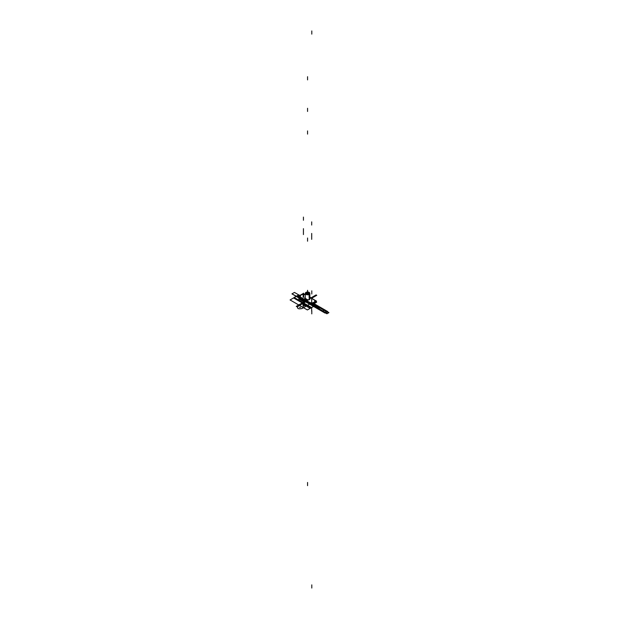 <?xml version="1.0" encoding="UTF-8"?>
<svg xmlns="http://www.w3.org/2000/svg" width="619" height="619" viewBox="0 0 619 619"><rect width="100%" height="100%" fill="white"/><g stroke="black" fill="none" stroke-linecap="round" stroke-linejoin="round"><path stroke-width="0.93" d="M315.729 301.608L311.86 303.929L315.729 301.608M315.497 301.832L316.007 302.126L314.576 302.954M314.228 303.155L313.802 303.403M313.291 303.697L311.86 304.517M299.627 296.865L299.116 297.159L300.3 297.84M300.95 298.219L300.393 297.901M307.751 294.118A1.114 0.642 180 0 1 306.444 293.468A1.114 0.642 180 0 1 307.566 292.833A1.114 0.642 180 0 1 308.68 293.468A1.114 0.642 180 0 1 308.664 293.592L307.612 294.126M306.444 293.592A1.122 0.65 0 0 0 307.519 294.249A1.122 0.65 180 0 1 306.444 293.623A1.122 0.65 180 0 1 307.434 292.957A1.122 0.65 180 0 1 308.664 293.476A1.122 0.65 0 0 0 307.511 292.957A1.122 0.65 0 0 0 306.451 293.53M307.566 292.485L309.268 293.468L307.326 294.582L305.631 293.599L307.566 292.485M308.873 293.654L309.221 294.149L308.873 293.654A1.315 0.758 0 0 0 307.968 292.88A1.315 0.758 0 0 1 308.479 293.058A1.315 0.758 0 0 1 308.873 293.63A1.315 0.758 0 0 0 307.968 292.88A1.315 0.758 0 0 1 308.873 293.63A1.315 0.758 0 0 0 307.968 292.88M307.156 292.88A1.315 0.758 0 0 0 306.266 293.739A1.315 0.758 0 0 0 307.628 294.358A1.315 0.758 0 0 1 306.266 293.739A1.315 0.758 0 0 1 307.156 292.88A1.315 0.758 0 0 0 306.266 293.739A1.315 0.758 0 0 0 307.628 294.358A1.315 0.758 0 0 1 306.266 293.739A1.315 0.758 0 0 1 307.156 292.88A1.315 0.758 0 0 0 306.707 293.027M307.666 294.334L307.914 293.801L307.666 294.334L307.914 293.801L308.858 293.654L307.666 294.334L307.914 293.801L308.927 293.863M307.836 292.857A1.3 0.751 0 0 1 308.471 293.05A1.3 0.751 0 0 1 308.78 293.839L308.982 294.048M307.287 292.857A1.3 0.751 0 0 0 306.653 293.05A1.3 0.751 0 0 0 306.467 293.986A1.3 0.751 0 0 0 307.999 294.288L308.014 294.35M306.637 293.058A1.315 0.758 0 0 0 306.343 293.886A1.315 0.758 0 0 0 307.573 294.358M307.566 294.497L307.898 293.77M307.883 293.777L309.136 293.584L309.26 294.249A2.283 1.315 180 0 1 306.753 294.605A2.283 1.315 180 0 1 305.283 293.36A2.283 1.315 180 0 1 306.049 292.385A2.283 1.315 180 0 0 305.856 292.501L305.856 292.501A2.283 1.315 180 0 1 306.049 292.385A2.283 1.315 180 0 0 305.283 293.36A2.283 1.315 180 0 0 306.753 294.605A2.283 1.315 180 0 0 309.276 294.242L309.43 299.573A2.491 1.439 180 0 1 307.883 300.053A2.491 1.439 180 0 0 309.43 299.573L309.322 299.395A2.344 1.354 180 0 1 307.836 299.844A2.344 1.354 180 0 0 309.322 299.395L309.276 294.242M308.409 294.195L309.268 294.056L308.409 294.195M307.558 299.813L304.71 298.072M309.314 298.799L310.421 298.072M306.769 299.782L304.819 298.42M306.831 299.813L307.558 300.238M309.314 299.225L309.771 298.962M309.786 298.954L310.305 298.42M307.558 300.006L304.788 298.211M309.314 298.992L310.336 298.211M306.08 293.344A1.71 0.983 180 0 1 306.714 292.98A1.71 0.983 180 0 0 306.08 293.344M308.44 292.988A1.71 0.983 180 0 1 309.028 293.329A1.71 0.983 180 0 0 308.44 292.988M307.519 294.195L307.798 293.599M307.767 293.615L308.796 293.452M308.664 293.599L307.79 293.731L308.664 293.599M299.836 295.456L298.853 294.892L299.836 295.456L298.853 294.892L299.836 295.456L298.853 294.892L299.836 295.456L298.853 294.892L299.836 295.456L298.853 294.892L296.207 296.416L296.702 296.13L298.466 297.135L296.71 296.122L311.868 304.927L316.711 302.126L311.868 304.927L298.42 297.166L299.372 296.617L297.77 297.252L312.077 305.507L313.988 303.697L316.193 304.974L313.988 303.705L312.077 305.507L297.77 297.252L299.348 296.602L298.42 297.166L296.702 296.13L296.207 296.416L309.09 303.859L309.554 303.589L309.09 303.859L309.554 303.589L309.09 303.859L309.554 303.589L309.09 303.859L309.554 303.589L309.09 303.859L309.554 303.589L309.09 303.859L309.554 303.589L309.09 303.859L309.554 303.589L309.09 303.859L304.858 301.414L309.09 303.859L304.858 301.414L307.744 303.086L308.208 302.815M316.711 302.126L315.767 301.585L316.711 302.126M300.145 297.166A3.296 1.903 0 0 0 300.942 298.505A3.296 1.903 180 0 1 300.138 297.213A3.296 1.903 180 0 0 300.942 298.505A3.296 1.903 180 0 1 300.145 297.166L300.942 298.412L300.145 297.166A3.296 1.903 0 0 0 300.942 298.505A3.296 1.903 180 0 1 300.145 297.166A3.296 1.903 0 0 0 300.942 298.505A3.296 1.903 0 0 1 300.145 297.166A3.296 1.903 0 0 0 300.942 298.505A3.296 1.903 0 0 1 300.145 297.166M301.105 298.606L309.368 303.403L309.415 302.358L301.128 297.662L301.105 298.606L309.368 303.38L309.415 302.358L301.128 297.662L301.105 298.606L309.368 303.38L309.399 302.436L301.128 297.662L301.105 298.606L309.368 303.38L309.399 302.436L301.128 297.662L301.105 298.606L309.368 303.38L309.415 302.358L301.128 297.662L301.105 298.606L309.368 303.38L309.399 302.436L301.128 297.662L301.105 298.606L309.368 303.38L309.415 302.358L301.128 297.662L301.105 298.606L309.368 303.38L309.399 302.436L301.128 297.662L301.105 298.606L309.368 303.38L301.105 298.606L301.128 297.662L309.415 302.358M309.539 303.465A3.296 1.903 0 0 0 312.99 303.782A3.296 1.903 0 0 0 314.986 302.126A3.296 1.903 180 0 1 313.082 303.759A3.296 1.903 180 0 1 309.701 303.542A3.296 1.903 180 0 0 313.082 303.759A3.296 1.903 180 0 0 314.986 302.126A3.296 1.903 180 0 1 312.99 303.782A3.296 1.903 180 0 1 309.539 303.465A3.296 1.903 0 0 0 312.99 303.782A3.296 1.903 0 0 0 314.986 302.126A3.296 1.903 180 0 1 312.99 303.782A3.296 1.903 180 0 1 309.539 303.465A3.296 1.903 0 0 0 312.99 303.782A3.296 1.903 0 0 0 314.986 302.126A3.296 1.903 0 0 1 312.99 303.782A3.296 1.903 0 0 1 309.539 303.465A3.296 1.903 0 0 0 312.99 303.782A3.296 1.903 0 0 0 314.986 302.126A3.296 1.903 0 0 1 312.99 303.782A3.296 1.903 0 0 1 309.539 303.465M309.918 302.706L311.868 303.836L316.085 301.337M300.71 297.391L299.047 296.369M309.314 298.714L310.56 297.994L309.577 297.422M307.566 299.72L304.571 297.994L305.237 297.607M306.026 293.375L306.018 292.4A2.058 1.184 180 0 1 308.301 292.083A2.058 1.184 180 0 1 309.624 293.197A2.058 1.184 180 0 1 308.927 294.079M305.507 293.29A2.058 1.184 0 0 0 306.784 294.381A2.058 1.184 0 0 0 309.02 294.126L309.02 294.126A2.058 1.184 0 0 0 309.624 293.29A2.058 1.184 0 0 0 308.355 292.191A2.058 1.184 0 0 0 306.111 292.447A2.058 1.184 0 0 0 306.111 294.126A2.058 1.184 0 0 0 309.02 294.126A2.058 1.184 0 0 0 309.02 292.447A2.058 1.184 0 0 0 306.111 292.447A2.058 1.184 0 0 0 305.507 293.244M306.111 292.478L306.119 293.305M309.059 294.365L309.214 299.704A2.491 1.439 180 0 0 310.034 298.807A2.491 1.439 180 0 1 309.214 299.704L309.074 294.358A2.283 1.315 180 0 0 309.848 293.36A2.283 1.315 180 0 1 309.074 294.358M306.049 292.516A2.019 1.168 180 0 1 308.455 292.238A2.019 1.168 180 0 1 309.546 293.507A2.019 1.168 180 0 0 308.455 292.238A2.019 1.168 180 0 0 306.049 292.516M309.848 293.46A2.283 1.315 180 0 1 309.183 294.404A2.283 1.315 180 0 1 306.684 294.69A2.283 1.315 180 0 1 305.283 293.46L306.003 292.431L305.283 293.46A2.283 1.315 180 0 0 306.684 294.69A2.283 1.315 180 0 0 309.183 294.404A2.283 1.315 180 0 1 306.126 294.497A2.283 1.315 180 0 1 305.647 292.756A2.283 1.315 0 0 0 306.126 294.497A2.283 1.315 0 0 0 309.183 294.404L309.299 299.627A2.453 1.416 180 0 1 307.922 300.029A2.453 1.416 0 0 0 309.299 299.627L309.214 299.488A2.337 1.346 180 0 1 307.782 299.875A2.337 1.346 180 0 0 309.214 299.488L309.299 299.627A2.453 1.416 180 0 1 307.922 300.029A2.453 1.416 0 0 0 309.299 299.627L309.183 294.404L309.214 299.464A2.337 1.346 180 0 1 307.782 299.875A2.337 1.346 180 0 0 309.214 299.488L309.183 294.404A2.283 1.315 180 0 1 306.126 294.497A2.283 1.315 180 0 1 305.647 292.756A2.283 1.315 0 0 0 306.126 294.497A2.283 1.315 0 0 0 309.183 294.404A2.283 1.315 180 0 0 309.848 293.46M306.227 292.408A2.019 1.168 180 0 0 305.585 293.507A2.019 1.168 180 0 1 306.227 292.408L306.204 292.3A2.058 1.184 180 0 0 305.507 293.197A2.058 1.184 180 0 0 306.846 294.304A2.058 1.184 180 0 0 309.105 293.971M306.212 293.228L306.204 292.423M305.244 298.668L305.422 299.054L305.244 298.668A2.344 1.354 180 0 0 305.283 298.807A2.344 1.354 180 0 1 305.237 298.668A2.337 1.346 180 0 0 307.334 299.875A2.337 1.346 180 0 1 305.237 298.668A2.337 1.346 180 0 0 307.334 299.875A2.337 1.346 180 0 1 305.237 298.668A2.337 1.346 180 0 0 307.334 299.875A2.337 1.346 180 0 1 305.237 298.668A2.337 1.346 180 0 0 307.334 299.875A2.337 1.346 180 0 1 305.237 298.668M309.082 292.385A2.283 1.315 180 0 1 309.848 293.36A2.283 1.315 180 0 0 309.082 292.385M309.214 299.464L309.175 294.304L309.299 299.627A2.453 1.416 0 0 1 307.922 300.029A2.453 1.416 0 0 0 309.299 299.627A2.453 1.416 180 0 1 307.922 300.029A2.453 1.416 0 0 0 309.299 299.627A2.453 1.416 180 0 0 309.995 298.83A2.453 1.416 180 0 1 309.299 299.627A2.453 1.416 180 0 0 309.995 298.83A2.453 1.416 180 0 1 309.299 299.627L309.214 299.488A2.337 1.346 180 0 0 309.895 298.66L309.709 299.054L309.887 298.66A2.344 1.354 180 0 1 309.848 298.807A2.344 1.354 180 0 1 309.113 299.519A2.344 1.354 180 0 0 309.848 298.807A2.344 1.354 180 0 0 309.895 298.66A2.337 1.346 180 0 1 309.214 299.488L309.214 299.488A2.337 1.346 180 0 1 307.782 299.875A2.337 1.346 180 0 0 309.214 299.488L309.183 294.404A2.283 1.315 0 0 1 306.126 294.497A2.283 1.315 0 0 1 305.647 292.756A2.283 1.315 0 0 0 306.126 294.497A2.283 1.315 0 0 0 309.183 294.404L309.299 299.627A2.453 1.416 180 0 1 307.922 300.029A2.453 1.416 0 0 0 309.299 299.627L309.214 299.488A2.337 1.346 180 0 1 307.782 299.875A2.337 1.346 180 0 0 309.214 299.488L309.183 294.404A2.283 1.315 0 0 1 306.126 294.497A2.283 1.315 0 0 1 305.647 292.756M311.868 303.774L298.652 296.145L303.264 293.483L305.268 294.636L303.264 293.483L298.652 296.145L311.868 303.774L316.479 301.113L309.887 297.306L316.479 301.113L311.868 303.774M309.477 302.296A3.134 1.811 0 0 0 313.918 302.296A3.134 1.811 0 0 0 313.918 299.735L309.887 297.406L313.918 299.735A3.134 1.811 0 0 1 313.918 302.296A3.134 1.811 0 0 1 309.477 302.296A3.134 1.811 0 0 0 313.918 302.296A3.134 1.811 0 0 0 313.918 299.735A3.134 1.811 0 0 1 313.918 302.296A3.134 1.811 0 0 1 309.477 302.296A3.134 1.811 0 0 0 313.918 302.296A3.134 1.811 0 0 0 313.918 299.735A3.134 1.811 0 0 1 313.918 302.296A3.134 1.811 0 0 1 309.477 302.296A3.134 1.811 0 0 0 313.918 302.296A3.134 1.811 0 0 0 313.918 299.735A3.134 1.811 0 0 1 313.918 302.296A3.134 1.811 0 0 1 309.477 302.296A3.134 1.811 0 0 0 313.918 302.296A3.134 1.811 0 0 0 313.918 299.735A3.134 1.811 0 0 1 313.918 302.296A3.134 1.811 0 0 1 309.477 302.296L301.213 297.522A3.134 1.811 0 0 1 301.043 295.07A3.134 1.811 0 0 1 305.268 294.776A3.134 1.811 0 0 0 301.043 295.07A3.134 1.811 0 0 0 301.213 297.522A3.134 1.811 0 0 1 301.043 295.07A3.134 1.811 0 0 1 305.268 294.776A3.134 1.811 0 0 0 301.043 295.07A3.134 1.811 0 0 0 301.213 297.522A3.134 1.811 0 0 1 301.043 295.07A3.134 1.811 0 0 1 305.268 294.776A3.134 1.811 0 0 0 301.043 295.07A3.134 1.811 0 0 0 301.213 297.522A3.134 1.811 0 0 1 301.043 295.07A3.134 1.811 0 0 1 305.268 294.776A3.134 1.811 0 0 0 301.043 295.07A3.134 1.811 0 0 0 301.213 297.522A3.134 1.811 0 0 1 301.043 295.07A3.134 1.811 0 0 1 305.268 294.776A3.134 1.811 0 0 0 301.043 295.07A3.134 1.811 0 0 0 301.213 297.522M307.202 300.029A2.453 1.416 180 0 1 305.136 298.838A2.453 1.416 0 0 0 307.202 300.029A2.453 1.416 180 0 1 305.136 298.838A2.453 1.416 0 0 0 307.202 300.029A2.453 1.416 180 0 1 305.136 298.838A2.453 1.416 0 0 0 307.202 300.029A2.453 1.416 180 0 1 305.136 298.838A2.453 1.416 0 0 0 307.202 300.029A2.453 1.416 0 0 1 305.136 298.838A2.453 1.416 0 0 0 307.202 300.029M307.287 299.844A2.344 1.354 180 0 1 305.283 298.807A2.344 1.354 180 0 0 307.287 299.844M307.233 300.045A2.491 1.439 180 0 1 305.097 298.815A2.491 1.439 180 0 0 307.233 300.045M300.966 297.561A3.25 1.88 180 0 1 300.625 297.282A3.25 1.88 180 0 0 300.966 297.561L309.562 302.498L309.531 303.503L309.562 302.498L300.966 297.538L300.935 298.536L300.966 297.538M301.051 297.43L309.647 302.389M310.049 302.722A3.25 1.88 180 0 1 309.562 302.521A3.25 1.88 0 0 0 310.049 302.722A3.25 1.88 180 0 1 309.562 302.521A3.25 1.88 0 0 0 310.049 302.722A3.25 1.88 180 0 1 309.562 302.521A3.25 1.88 0 0 0 310.049 302.722A3.25 1.88 180 0 1 309.562 302.521A3.25 1.88 0 0 0 310.049 302.722A3.25 1.88 0 0 1 309.562 302.521M309.902 302.645A3.25 1.88 180 0 1 309.26 302.32A3.25 1.88 180 0 0 309.902 302.645M309.539 303.372L311.705 303.836L309.539 303.372M312.038 303.828L314.97 302.134L312.038 303.828M301.283 297.708A3.25 1.88 180 0 1 300.718 297.337A3.25 1.88 180 0 0 301.283 297.708M309.16 294.311L309.02 294.126A2.058 1.184 0 0 0 309.02 292.447A2.058 1.184 0 0 0 306.111 292.447A2.058 1.184 0 0 0 306.111 294.126A2.058 1.184 0 0 0 309.02 294.126A2.058 1.184 0 0 0 309.02 292.447A2.058 1.184 0 0 0 306.111 292.447A2.058 1.184 0 0 0 306.111 294.126A2.058 1.184 0 0 0 309.02 294.126L309.02 294.126A2.058 1.184 0 0 0 309.02 292.447A2.058 1.184 0 0 0 306.111 292.447A2.058 1.184 0 0 0 306.111 294.126A2.058 1.184 0 0 0 309.02 294.126L309.02 294.126A2.058 1.184 0 0 0 309.02 292.447A2.058 1.184 0 0 0 306.111 292.447A2.058 1.184 0 0 0 306.111 294.126A2.058 1.184 0 0 0 309.02 294.126A2.058 1.184 0 0 0 309.02 292.447A2.058 1.184 0 0 0 306.111 292.447A2.058 1.184 0 0 0 306.111 294.126A2.058 1.184 0 0 0 309.02 294.126L309.02 294.126A2.058 1.184 0 0 0 309.02 292.447A2.058 1.184 0 0 0 306.111 292.447A2.058 1.184 0 0 0 306.111 294.126A2.058 1.184 0 0 0 309.02 294.126L308.989 294.11M308.664 293.476A1.122 0.65 0 0 0 307.434 292.957A1.122 0.65 0 0 0 306.444 293.623A1.122 0.65 0 0 0 307.519 294.249A1.122 0.65 180 0 1 306.444 293.623A1.122 0.65 180 0 1 307.434 292.957A1.122 0.65 180 0 1 308.664 293.476A1.122 0.65 0 0 0 307.434 292.957A1.122 0.65 0 0 0 306.444 293.623A1.122 0.65 0 0 0 307.519 294.249M311.667 301.569L311.667 298.389L311.667 301.569M312.123 304.772L314.235 305.995L315.442 305.299L313.33 304.084L315.442 305.299L314.235 305.995L315.442 305.299L314.235 305.995L322.894 310.993L324.101 310.297L315.442 305.299L324.101 310.297L322.894 310.993L312.123 304.772M311.667 301.979L311.667 299.132L311.667 301.979M299.774 295.495L294.458 292.431L291.944 293.878L300.996 298.652L300.602 298.876L300.996 298.652L300.602 298.876L309.252 303.875L309.655 303.65L309.252 303.875L291.944 293.878L294.458 292.431L299.774 295.495L298.698 294.876L296.184 296.331L299.078 297.538L296.184 296.331L298.698 294.876L299.774 295.495L298.784 294.93L297.414 295.72L299.17 296.733L297.414 295.72L298.784 294.93L299.774 295.495M311.667 311.156L311.667 307.976L311.667 311.156M305.167 301.236L313.825 306.235L315.86 305.059L313.748 303.844L315.86 305.059L313.825 306.235L315.86 305.059L313.825 306.235L322.476 311.233L324.518 310.057L315.86 305.059L324.518 310.057L322.476 311.233L305.167 301.236M298.025 306.243C296.787 308.494 298.11 309.26 302.01 308.541L310.073 303.89L302.01 308.541C298.11 309.26 296.787 308.494 298.025 306.243L306.088 301.592L298.025 306.243M300.555 307.388L299.464 307.388L300.555 307.388M308.587 302.792L308.038 302.474L308.587 302.792M305.399 304.95C304.997 306.892 300.88 304.517 304.246 304.285L305.399 304.95C304.997 306.892 300.88 304.517 304.246 304.285L305.399 304.95M303.426 231.39L303.426 234.57M299.72 295.526L298.737 294.961L299.72 295.526L298.737 294.961L299.72 295.526L298.737 294.961L299.72 295.526L298.737 294.961L290.079 299.96L298.737 304.95L305.322 301.151L298.737 304.95L305.322 301.151L298.737 304.95L305.322 301.151L304.858 301.414L305.322 301.151L304.858 301.414L296.207 296.416L298.853 294.892L296.207 296.416L298.853 294.892L296.207 296.416L298.853 294.892L296.207 296.416L304.858 301.414L305.322 301.151L302.227 302.939L305.322 301.151L302.227 302.939L293.568 297.94L298.203 295.263L299.194 295.836L298.203 295.263L293.568 297.94L302.227 302.939L305.322 301.151L304.858 301.414L305.322 301.151L304.858 301.414L305.322 301.151L313.593 306.366L316.085 304.927L313.593 306.366L316.085 304.927L313.593 306.366L322.251 311.365L324.743 309.926L316.085 304.927L324.743 309.926L322.251 311.365L311.906 304.896L314.026 306.119L313.516 306.413L314.011 306.126L313.585 306.374L305.322 301.151L304.858 301.414L313.516 306.413L316.162 304.881L314.05 303.666L327.683 311.535L314.05 303.666L327.683 311.535L314.05 303.666L327.683 311.535L324.998 313.044L327.683 311.535L324.998 313.044L327.683 311.535L324.998 313.044L310.692 304.78L324.998 313.044L310.692 304.78L324.998 313.044L310.692 304.78L311.148 304.509M299.302 295.766L298.273 295.178L294.04 297.615L302.691 302.614L305.283 301.12L302.691 302.614L305.283 301.12L302.691 302.614L294.04 297.615L302.691 302.614L294.04 297.615L298.273 295.178L294.04 297.615L298.273 295.178L299.302 295.766M309.887 296.981L310.931 297.909L316.1 294.93L310.931 297.909L316.1 294.93L316.758 295.309L316.1 294.93L316.758 295.309L311.597 298.288L316.758 295.309L311.597 298.288L316.758 295.309L316.1 294.93L310.931 297.909L316.007 294.977L311.264 298.103L316.348 295.17L311.264 298.103L316.348 295.17L310.931 297.909L309.887 297.19M311.697 236.164L311.697 239.344M303.155 306.42L303.155 303.233M318.251 308.78L326.909 313.779L328.921 312.618L320.263 307.62L318.251 308.78L326.909 313.779L328.921 312.618L320.263 307.62L318.251 308.78L320.085 307.511L318.073 308.68L320.263 307.62L318.073 308.68L320.263 307.62L313.732 303.844L320.085 307.511L318.073 308.68L320.263 307.62L318.251 308.78M303.155 297.344L303.155 294.505M305.415 301.198L305.02 301.43L313.671 306.428L316.193 304.974L313.671 306.428L305.02 301.43L305.415 301.198L302.436 302.877L311.094 307.875L315.396 305.391L313.229 304.138L315.396 305.391L313.229 304.138L315.396 305.391L313.229 304.138L315.396 305.391L313.229 304.138L315.396 305.391L313.229 304.138L315.396 305.391L313.229 304.138L315.381 305.384L311.094 307.875L315.396 305.391L311.094 307.875L315.396 305.391L311.094 307.875L315.396 305.391L311.094 307.875L315.396 305.391L311.094 307.875L302.436 302.877L311.094 307.875L302.436 302.877L311.094 307.875L302.436 302.877L311.094 307.875L302.436 302.877L311.094 307.875L302.436 302.877L305.415 301.198M311.798 290.829L311.798 294.017M304.834 301.329L305.237 301.097L304.834 301.329L305.237 301.097L304.834 301.329L302.915 299.758L304.834 301.321L305.237 301.097L304.834 301.329M311.798 34.13L311.798 30.95M303.705 306.096L303.705 302.915M309.415 303.681L318.073 308.68L309.415 303.681M303.705 297.205L303.705 294.187M303.65 296.656L303.65 293.476M309.57 303.596L318.104 308.664L318.723 308.308L313.253 304.122L318.723 308.308L318.104 308.664L309.57 303.596M318.483 308.448L319.853 307.844L318.483 308.448L319.853 307.844L318.483 308.448L327.304 313.539L328.511 312.843L319.853 307.844L318.646 308.541L327.304 313.539L328.511 312.843L319.853 307.844L318.483 308.448M303.155 296.942L303.155 293.762M311.798 313.887L311.798 310.707M311.798 588.05L311.798 584.87M307.566 241.201L307.566 238.013M311.372 305.175L324.31 312.649L327.188 311.249L324.31 312.649L311.372 305.175L311.798 304.888L311.372 305.175M307.566 292.532L307.566 294.102M307.566 111.466L307.566 108.279L307.566 111.466M312.494 304.563L314.607 305.786L316.162 304.881L314.05 303.666L316.162 304.881L314.05 303.666L316.162 304.881L314.05 303.666L316.162 304.881L314.607 305.786L312.494 304.563M313.934 303.736L316.046 304.95L313.934 303.736L316.046 304.95L313.934 303.736L316.046 304.95L313.934 303.736L316.046 304.95L307.388 309.949L316.046 304.95L307.388 309.949L316.046 304.95L307.388 309.949L316.046 304.95L307.388 309.949L290.079 299.96L298.737 304.95L305.322 301.151L302.9 302.544L305.322 301.151L302.9 302.544L305.322 301.151L302.9 302.544L305.322 301.151L304.858 301.414L305.322 301.151L304.858 301.414L296.207 296.416L304.858 301.414L305.322 301.151L302.9 302.544L305.322 301.151L302.9 302.544L305.322 301.151L304.858 301.414L296.207 296.416L304.858 301.414L296.207 296.416L304.858 301.414L305.322 301.151L296.269 296.377L296.71 296.122L296.269 296.377L305.322 301.151L304.888 301.399L322.205 311.396L324.789 309.902L316.131 304.904L313.562 306.382L304.912 301.391L305.322 301.151L298.737 304.95L305.322 301.151L298.737 304.95L305.322 301.151L298.737 304.95L305.322 301.151L298.737 304.95L290.079 299.96L298.737 304.95L290.079 299.96L298.737 294.961L290.079 299.96L298.737 294.961L290.079 299.96L298.737 294.961L290.079 299.96L298.737 304.95L305.322 301.151L304.858 301.414L313.516 306.413L316.162 304.881L313.516 306.413L316.162 304.881L313.516 306.413L316.162 304.881L313.516 306.413L304.858 301.414L313.516 306.413L304.858 301.414L313.516 306.413L304.858 301.414L313.516 306.413L304.858 301.414L309.09 303.859L304.858 301.414L309.09 303.859L304.858 301.414L305.322 301.151L304.912 301.391L322.22 311.38L324.774 309.91L316.116 304.912L313.562 306.382L322.22 311.38L324.774 309.91L316.116 304.912L313.562 306.382L316.116 304.912L314.003 303.689L316.116 304.912L313.547 306.397L322.205 311.396L324.789 309.902L316.131 304.904L313.547 306.397L322.205 311.396L324.789 309.902L314.019 303.681L316.131 304.904L313.547 306.397L316.131 304.904L313.547 306.397L316.131 304.904L314.019 303.681L316.131 304.904L313.547 306.397L322.205 311.396L324.789 309.902L314.019 303.681M305.02 301.329L313.671 306.32L316.007 304.974L313.895 303.751L316.007 304.974L313.671 306.32L296.362 296.331L305.02 301.329M299.681 295.549L298.698 294.977L296.362 296.331L298.698 294.977L299.681 295.549M297.298 295.789L299.047 296.803L297.298 295.789M314.491 305.902L312.332 304.656L314.491 305.902L312.332 304.656L314.491 305.902L310.181 308.386L314.491 305.902M305.368 301.174L301.53 303.387L310.181 308.386L301.53 303.387L310.181 308.386L301.53 303.387L305.368 301.174L301.53 303.387L305.368 301.174L302.498 302.83L311.148 307.829L315.381 305.384L311.148 307.829L302.498 302.83L311.148 307.829L302.498 302.83L311.148 307.829L302.498 302.83L311.148 307.829L302.498 302.83L311.148 307.829L302.498 302.83L305.368 301.174M307.566 134.106L307.566 130.926L307.566 134.106M303.975 301.925L304.633 301.546L299.464 298.49L298.791 298.869L303.975 301.925L304.633 301.546L299.464 298.49L298.791 298.869L303.975 301.925L304.633 301.546L299.341 298.559L298.675 298.938L303.975 301.925L304.633 301.546L299.341 298.559L298.675 298.938L303.975 301.925M300.548 298.389L310.096 303.906M301.105 298.815L309.368 303.589L301.105 298.815M311.705 233.433L311.705 236.613M303.434 228.659L303.434 231.839M299.565 295.619L298.49 294.992L294.157 297.491L302.815 302.49L305.229 301.097L302.815 302.49L305.229 301.097L302.815 302.49L294.157 297.491L302.815 302.49L294.157 297.491L298.49 294.992L294.157 297.491L298.49 294.992L299.565 295.619M302.227 302.939L310.885 307.937L315.52 305.26L313.4 304.037L315.52 305.26L310.885 307.937L302.227 302.939M304.927 301.376L313.585 306.374L304.927 301.376M312.61 304.494L314.731 305.716L316.1 304.919L313.988 303.705L316.1 304.919L314.731 305.716L312.61 304.494M307.566 485.644L307.566 482.464L307.566 485.644M307.566 293.476L307.566 290.296L307.566 293.476M302.9 302.544L311.558 307.542L315.783 305.105L313.663 303.883L315.783 305.105L313.663 303.883L315.783 305.105L313.663 303.883L315.783 305.105L313.663 303.883L315.783 305.105L313.663 303.883L315.783 305.105L311.558 307.542L315.783 305.105L311.558 307.542L315.783 305.105L311.558 307.542L315.783 305.105L311.558 307.542L315.783 305.105L311.558 307.542L302.9 302.544M307.566 79.89L307.566 76.71L307.566 79.89M303.434 296.339L303.434 293.158L303.434 296.339M311.697 301.113L311.697 297.925L311.697 301.113M311.697 225.045L311.697 221.865L311.697 225.045M297.081 306.831L305.345 302.064L304.548 301.6L296.277 306.374L297.081 306.831L305.345 302.064L304.548 301.6L296.277 306.374L297.081 306.831L305.345 302.064L304.548 301.6L296.277 306.374L297.081 306.831L305.345 302.064L304.548 301.6L296.277 306.374L297.081 306.831L305.345 302.064L304.548 301.6L296.277 306.374L297.081 306.831L305.345 302.064L304.548 301.6L296.277 306.374L297.081 306.831L305.345 302.064L304.548 301.6L296.277 306.374L297.081 306.831L305.345 302.064L304.548 301.6L296.277 306.374L297.081 306.831L305.345 302.064L304.548 301.6L296.277 306.374L297.081 306.831L305.345 302.064L304.548 301.6L296.277 306.374L297.081 306.831M303.434 220.279L303.434 217.091L303.434 220.279M304.888 301.399L313.547 306.397L316.131 304.904L313.547 306.397L322.205 311.396L324.789 309.902L316.131 304.904L313.547 306.397L304.888 301.399M314.081 299.828L309.887 297.406M309.26 292.516L309.848 293.414L309.26 292.516M305.299 293.646L306.103 292.377L305.299 293.646M305.229 298.629L305.283 293.36L305.229 298.629M309.902 298.629L309.848 293.36L309.902 298.629"/></g></svg>
